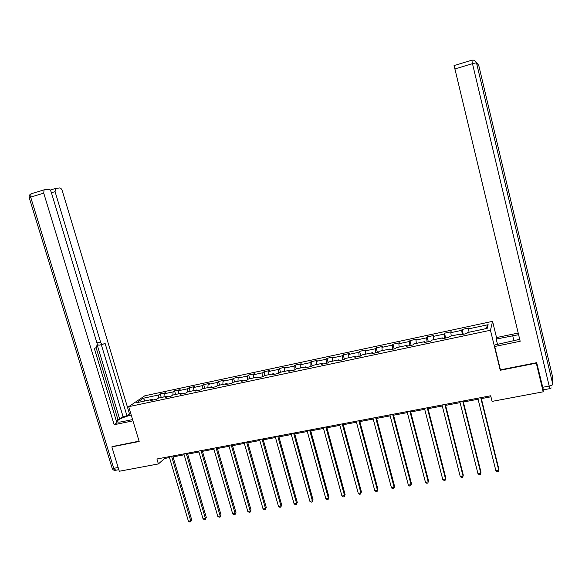 <?xml version="1.0" encoding="UTF-8"?>
<svg xmlns="http://www.w3.org/2000/svg" width="582" height="582" viewBox="0 0 582 582"><rect width="100%" height="100%" fill="white"/><g stroke="black" fill="none" stroke-linecap="round" stroke-linejoin="round"><path stroke-width="0.87" d="M492.568 321.351L144.823 395.789L128.687 406.68L490.459 330.256L492.568 321.351L496.526 337.567M152.986 400.023L152.346 399.398L150.789 400.489L156.405 399.296L157.948 398.212L166.954 396.298L165.441 397.382L171.123 396.182L172.614 395.098L181.715 393.17L180.26 394.24L186.007 393.025L187.44 391.955L196.651 389.998L195.246 391.068L201.052 389.838L202.434 388.776L211.746 386.797L210.4 387.859L216.271 386.615L217.595 385.56L227.009 383.56L225.721 384.615L231.658 383.356L232.931 382.309L242.454 380.286L241.217 381.334L247.226 380.061L248.434 379.02L258.066 376.976L256.888 378.009L262.962 376.721L264.119 375.688L273.86 373.622L272.74 374.655L278.887 373.353L279.986 372.327L289.836 370.239L288.781 371.258L294.994 369.941L296.027 368.923L305.994 366.813L305.004 367.824L311.29 366.485L312.258 365.481L322.341 363.343L321.417 364.347L327.775 362.993L328.677 361.997L338.877 359.836L338.018 360.825L344.457 359.465L345.293 358.476L355.609 356.286L354.816 357.268L361.335 355.886L362.099 354.911L372.545 352.692L371.818 353.667L378.409 352.27L379.108 351.302L389.678 349.062L389.023 350.022L395.695 348.611L396.32 347.65L407.014 345.381L406.432 346.334L413.184 344.908L413.737 343.955L424.562 341.663L424.052 342.602L430.891 341.154L431.364 340.215L442.32 337.895L441.891 338.826L448.809 337.364L449.209 336.432L460.297 334.083L459.94 334.999L466.946 333.515L467.266 332.606L487.199 328.379L488.138 324.705L485.781 328.677M152.346 399.398L136.61 402.737L143.194 398.27L158.711 394.96L160.203 393.919L161.265 397.506M488.138 324.705L468.568 328.881L468.874 328.008L462.05 329.463L461.715 330.343L450.832 332.664L451.21 331.776L444.473 333.217L444.066 334.104L433.299 336.403L433.757 335.501L427.101 336.927L426.613 337.829L415.984 340.092L416.508 339.19L409.932 340.594L409.379 341.503L398.866 343.744L399.463 342.827L392.959 344.217L392.333 345.141L381.945 347.352L382.614 346.428L376.183 347.796L375.492 348.727L365.227 350.917L365.962 349.978L359.603 351.339L358.847 352.277L348.698 354.445L349.498 353.5L343.213 354.838L342.391 355.791L332.358 357.93L333.217 356.97L327.011 358.301L326.124 359.261L316.201 361.371L317.132 360.411L310.984 361.72L310.039 362.688L300.232 364.776L301.221 363.808L295.147 365.103L294.136 366.078L284.438 368.144L285.486 367.162L279.484 368.45L278.414 369.432L268.826 371.476L269.932 370.487L263.995 371.752L262.868 372.749L253.381 374.772L254.545 373.775L248.674 375.026L247.488 376.03L238.111 378.024L239.333 377.02L233.52 378.264L232.283 379.268L223.008 381.246L224.281 380.235L218.541 381.457L217.246 382.476L208.072 384.433L209.396 383.414L203.715 384.622L202.369 385.648L193.297 387.583L194.679 386.557L189.055 387.757L187.659 388.783L178.681 390.704L180.114 389.664L174.556 390.849L173.109 391.89L164.226 393.781L165.703 392.741L160.203 393.919M500.353 369.555L500.244 370.268L536.32 363.153L543.173 391.817L492.074 401.391L490.691 395.782L156.922 458.987L158.399 463.927L164.582 458.492L169.493 457.561M167.58 396.931L166.954 396.298M164.226 393.781L163.935 396.939M173.109 391.89L172.839 395.054M182.333 393.803L181.715 393.17M178.681 390.704L178.427 393.868M187.659 388.783L187.419 391.97M197.247 390.646L196.651 389.998M193.297 387.583L193.078 390.762M202.369 385.648L202.158 388.987M212.335 387.452L211.746 386.797M208.072 384.433L207.883 387.619M217.246 382.476L217.064 385.982M227.584 384.222L227.009 383.56M223.008 381.246L222.855 384.44M232.283 379.268L232.131 382.971M243.014 380.948L242.454 380.286M238.111 378.024L237.994 381.232M247.488 376.03L247.372 379.93M258.612 377.645L258.066 376.976M253.381 374.772L253.301 377.987M262.868 372.749L262.788 376.765M274.391 374.306L273.86 373.622M268.826 371.476L268.775 374.706M278.414 369.432L278.385 373.462M290.345 370.923L289.836 370.239M284.438 368.144L284.431 371.381M294.136 366.078L294.157 370.116M306.488 367.504L305.994 366.813M300.232 364.776L300.261 368.028M310.039 362.688L310.104 366.74M322.821 364.048L322.341 363.343M316.201 361.371L316.273 364.63M326.124 359.261L326.24 363.321M339.342 360.549L338.877 359.836M332.358 357.93L332.468 361.196M342.391 355.791L342.558 359.865M356.06 357.006L355.609 356.286M348.698 354.445L348.851 357.719M358.847 352.277L359.072 356.366M372.975 353.427L372.545 352.692M365.227 350.917L365.423 354.205M375.492 348.727L375.768 352.83M390.086 349.797L389.678 349.062M381.945 347.352L382.185 350.648M392.333 345.141L392.668 349.251M407.407 346.13L407.014 345.381M398.866 343.744L399.15 347.054M409.379 341.503L409.764 345.628M424.933 342.42L424.562 341.663M415.984 340.092L416.312 343.409M426.613 337.829L427.064 341.969M442.669 338.659L442.32 337.895M433.299 336.403L433.677 339.728M444.066 334.104L444.568 338.258M460.624 334.854L460.297 334.083M450.832 332.664L451.254 336.003M461.715 330.343L462.283 334.505M468.568 328.881L469.041 332.227M536.32 363.153L536.328 362.753M543.173 391.817L543.122 389.365M112.479 446.416L111.853 446.881L119.303 471.253L158.399 463.927M111.853 446.881L139.171 441.491L128.687 406.68M500.244 370.268L490.459 330.256M173.036 456.892L184.138 454.797M187.666 454.127L198.942 451.996M202.463 451.334L213.907 449.166M217.413 448.504L229.039 446.307M232.538 445.645L244.345 443.419M247.83 442.757L259.819 440.494M263.29 439.832L275.468 437.533M278.931 436.878L291.298 434.543M294.747 433.888L307.303 431.517M310.737 430.869L323.497 428.454M326.917 427.806L339.881 425.362M343.285 424.714L356.446 422.226M359.836 421.586L373.215 419.055M376.59 418.422L390.18 415.854M393.534 415.221L407.342 412.609M410.681 411.976L424.707 409.328M428.032 408.695L442.284 406.003M445.594 405.378L460.078 402.642M463.359 402.017L478.084 399.237M481.35 398.619L490.946 396.808M143.194 398.27L145.114 400.933M158.711 394.96L158.406 398.11M164.313 457.59L164.582 458.492M462.05 329.463L463.257 334.301M444.473 333.217L445.681 338.026M427.101 336.927L428.316 341.699M409.932 340.594L411.147 345.337M392.959 344.217L394.181 348.931M376.183 347.796L377.412 352.481M359.603 351.339L360.84 355.995M343.213 354.838L344.449 359.465M327.011 358.301L328.161 362.571M310.984 361.72L312.068 365.678M295.147 365.103L296.187 368.886M279.484 368.45L280.524 372.211M263.995 371.752L265.036 375.499M248.674 375.026L249.722 378.744M233.52 378.264L234.575 381.959M218.541 381.457L219.596 385.139M203.715 384.622L204.777 388.281M189.055 387.757L190.118 391.388M174.556 390.849L175.611 394.465M480.732 397.666L498.774 470.285L495.886 470.758L477.829 398.219M481.096 397.601L498.898 469.259L498.294 471.529L497.137 471.718L495.886 470.758M497.508 344.399L496.206 339.059L496.497 337.575L518.198 333.057M496.206 339.059L518.591 334.694M549.91 388.623L543.37 389.853L536.691 362.681L500.425 369.839L494.722 346.501L495.035 344.908L519.704 339.321M494.722 346.501L520.177 341.27L454.098 65.533M132.58 419.593L123.166 421.528C120.096 422.146 118.11 422.263 117.215 421.885C116.8 420.088 121.463 417.789 131.19 414.988M130.826 413.773L129.539 414.042L126.971 415.824L105.058 343.227L102.861 344.304C101.952 344.551 101.181 343.795 100.548 342.041L55.079 191.689L51.434 192.788M116.225 420.495L117.862 419.367L119.645 418.996L123.064 416.639L126.971 415.824M116.407 421.23L94.357 348.487M31.13 193.821L31.057 193.842C29.5 194.628 28.882 195.879 29.209 197.611L30.671 197.072L31.057 193.842L44.45 189.761L48.662 189.252C49.71 189.325 50.576 190.299 51.245 192.176L97.158 343.686L96.648 347.359L94.328 348.502L116.895 422.823L114.167 424.714L43.73 193.129L30.671 197.072L113.723 468.328L118.153 467.492M132.958 420.851L114.167 424.714M129.539 414.042L62.252 190.78C61.605 188.946 60.775 187.993 59.764 187.921L55.414 188.524L55.079 191.689M44.094 189.885L43.73 193.129M112.246 446.59L139.076 441.163M119.645 418.996L97.405 345.621M117.862 419.367L96.103 347.629M123.064 416.639L101.304 344.675M102.519 344.384L98.933 345.242L97.347 344.5M462.69 401.085L480.819 473.231L477.968 473.697L459.824 401.631M463.105 401.005L480.994 472.198L480.368 474.461L479.226 474.65L477.968 473.697M444.866 404.461L463.083 476.141L460.253 476.607L442.029 404.999M445.339 404.374L463.301 475.108L462.654 477.356L461.526 477.546L460.253 476.607M427.253 407.793L445.55 479.015L442.757 479.473L424.453 408.324M427.777 407.698L445.819 477.982L445.15 480.223L444.03 480.405L442.757 479.473M409.852 411.088L428.221 481.86L425.464 482.311L407.08 411.612M410.426 410.979L428.541 480.819L427.843 483.06L426.744 483.235L425.464 482.311M392.654 414.348L411.096 484.668L408.368 485.119L389.918 414.864M393.279 414.231L411.467 483.627L410.747 485.854L409.655 486.035L408.368 485.119M411.467 483.627L410.747 485.854M375.659 417.563L394.167 487.447L391.475 487.891L372.953 418.08M376.328 417.44L394.589 486.407L393.847 488.618L392.77 488.8L391.475 487.891M394.589 486.407L393.847 488.618M358.861 420.75L377.442 490.19L374.772 490.626L356.191 421.252M359.581 420.611L377.907 489.149L377.143 491.353L376.074 491.528L374.772 490.626M377.907 489.149L377.143 491.353M342.26 423.892L360.898 492.903L358.265 493.34L339.619 424.394M343.024 423.747L361.407 491.855L360.622 494.06L359.574 494.234L358.265 493.34M361.407 491.855L360.622 494.06M325.847 426.999L344.551 495.588L341.947 496.017L323.236 427.494M326.655 426.846L345.104 494.54L344.297 496.73L343.256 496.904L341.947 496.017M345.104 494.54L344.297 496.73M309.624 430.069L328.386 498.243L325.811 498.665L307.041 430.556M310.475 429.909L328.983 497.188L328.153 499.371L327.128 499.545L325.811 498.665M328.983 497.188L328.153 499.371M293.583 433.11L312.403 500.862L309.857 501.277L291.029 433.59M294.477 432.935L313.043 499.807L312.199 501.982L311.181 502.15L309.857 501.277M313.043 499.807L312.199 501.982M277.73 436.107L296.602 503.452L294.085 503.867L275.206 436.587M278.662 435.933L297.278 502.404L296.413 504.572L295.409 504.732L294.085 503.867M297.278 502.404L296.413 504.572M262.046 439.083L280.975 506.02L278.487 506.427L259.55 439.556M263.028 438.893L281.695 504.965L280.808 507.126L279.818 507.286L278.487 506.427M281.695 504.965L280.808 507.126M246.542 442.014L265.516 508.552L263.057 508.959L244.076 442.48M247.561 441.825L266.28 507.497L265.377 509.65L264.395 509.81L263.057 508.959M266.28 507.497L265.377 509.65M231.214 444.917L250.238 511.061L247.801 511.462L228.777 445.383M232.269 444.721L251.031 510.007L250.115 512.145L249.14 512.306L247.801 511.462M251.031 510.007L250.115 512.145M216.053 447.791L235.121 513.542L232.713 513.935L213.638 448.249M217.151 447.58L235.957 512.48L235.019 514.619L234.059 514.779L232.713 513.935M235.957 512.48L235.019 514.619M201.059 450.628L220.171 515.994L217.784 516.387L198.673 451.079M202.194 450.417L221.044 514.939L220.083 517.063L219.138 517.216L217.784 516.387M221.044 514.939L220.083 517.063M186.233 453.436L205.381 518.424L203.023 518.809L183.868 453.887M187.397 453.218L206.29 517.362L205.381 518.424L205.315 519.479L204.377 519.631L203.023 518.809M206.29 517.362L205.315 519.479M171.566 456.215L190.75 520.825L188.423 521.203L169.224 456.659M172.767 455.99L191.696 519.762L190.75 520.825L190.707 521.872L189.776 522.025L188.423 521.203M191.696 519.762L190.707 521.872M542.577 387.314L549.182 386.062L472.475 63.634L476.483 62.769L552.813 384.404L552.296 375.645L478.702 65.213L474.221 60.201L471.842 60.15L472.475 63.634L454.666 69.018M513.993 340.972L512.706 335.625M476.513 62.74L478.702 65.242M552.813 384.404C552.624 385.029 551.416 385.582 549.182 386.062L549.954 388.616L551.343 387.961M552.282 375.572L552.362 376.736M96.918 342.907L100.548 342.041M118.823 469.681L115.789 470.256L113.723 468.328L112.173 468.343L29.238 197.698M115.432 470.329C113.854 470.467 112.77 469.805 112.173 468.343L112.093 468.095M454.047 65.57L471.806 60.186L474.221 60.201M55.414 188.524L50.168 190.11"/></g></svg>
